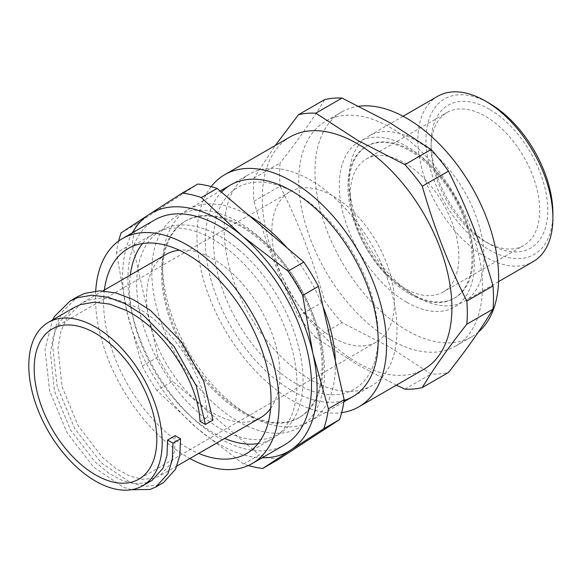 <?xml version="1.0" encoding="UTF-8"?>
<svg xmlns="http://www.w3.org/2000/svg" width="582" height="582" viewBox="0 0 582 582"><rect width="100%" height="100%" fill="white"/><g stroke="black" fill="none" stroke-linecap="round" stroke-linejoin="round"><path stroke-width="0.44" stroke-dasharray="2.91 2.18" d="M359.079 106.222A129.844 74.969 -120 0 0 341.881 111.897A129.844 74.969 -120 0 0 321.977 215.951A129.844 74.969 -120 0 0 406.803 330.372A129.844 74.969 -120 0 0 471.726 336.803A129.844 74.969 -120 0 0 478.237 332.198M390.602 339.728A129.844 74.969 -120 0 0 455.524 346.159A129.844 74.969 -120 0 0 475.429 242.112A129.844 74.969 -120 0 0 390.602 127.684A129.844 74.969 -120 0 0 325.68 121.252A129.844 74.969 -120 0 0 305.776 225.307A129.844 74.969 -120 0 0 390.602 339.728M396.407 385.139L357.77 364.921L315.822 337.698L341.998 322.581L389.154 346.799L431.102 374.022A151.233 87.315 -120 0 0 448.467 372.473M290.091 136.952A134.049 77.391 -120 0 0 269.546 244.367A134.049 77.391 -120 0 0 357.115 362.491A134.049 77.391 -120 0 0 424.14 369.126M211.186 186.611A134.049 77.391 -120 0 0 208.953 296.209A134.049 77.391 -120 0 0 291.764 400.22A134.049 77.391 -120 0 0 341.678 412.631M344.057 400.401A122.213 70.56 60 0 1 291.764 390.551A122.213 70.56 60 0 1 214.918 292.055A122.213 70.56 60 0 1 221.458 192.155M295.816 193.326L291.764 190.983L295.816 193.326A116.48 67.25 -120 0 0 213.448 240.875A116.48 67.25 -120 0 0 295.816 383.538A116.48 67.25 -120 0 0 378.176 335.981A116.48 67.25 -120 0 0 295.816 193.326L295.816 193.326M409.968 294.157A87.729 50.649 -120 0 0 453.829 298.501A87.729 50.649 -120 0 0 467.281 228.202A87.729 50.649 -120 0 0 409.968 150.898A87.729 50.649 -120 0 0 366.1 146.548A87.729 50.649 -120 0 0 352.656 216.846A87.729 50.649 -120 0 0 409.968 294.157M406.803 302.305A95.477 55.123 -120 0 0 474.315 263.326A95.477 55.123 -120 0 0 406.803 146.395A95.477 55.123 -120 0 0 339.291 185.374A95.477 55.123 -120 0 0 406.803 302.305M411.045 293.532A87.729 50.649 -120 0 0 454.913 297.875A87.729 50.649 -120 0 0 468.357 227.577A87.729 50.649 -120 0 0 411.045 150.272A87.729 50.649 -120 0 0 367.184 145.929A87.729 50.649 -120 0 0 349.011 186.087A87.729 50.649 -120 0 0 411.045 293.532L416.523 296.696A95.477 55.123 -120 0 0 464.261 301.425A95.477 55.123 -120 0 0 478.899 224.914A95.477 55.123 -120 0 0 416.523 140.786A95.477 55.123 -120 0 0 368.792 136.057A95.477 55.123 -120 0 0 349.011 179.758A95.477 55.123 -120 0 0 416.523 296.696L411.045 293.532M437.649 96.299A95.477 55.123 -120 0 0 423.012 172.803A95.477 55.123 -120 0 0 485.388 256.938A95.477 55.123 -120 0 0 533.127 261.667M552.9 213.281A89.744 51.813 60 0 1 489.44 249.925A89.744 51.813 60 0 1 425.98 140.007A89.744 51.813 60 0 1 489.44 103.363M489.44 109.285A82.491 47.629 -120 0 0 431.109 142.968A82.491 47.629 -120 0 0 489.44 243.996L489.44 243.996A82.491 47.629 -120 0 0 547.771 210.32A82.491 47.629 -120 0 0 489.44 109.285M485.388 241.661L489.44 243.996L485.388 241.661A76.766 44.319 60 0 1 431.109 147.646A76.766 44.319 60 0 1 447.005 112.501A76.766 44.319 60 0 1 485.388 116.305A76.766 44.319 60 0 1 535.535 183.948A76.766 44.319 60 0 1 523.771 245.458A76.766 44.319 60 0 1 485.388 241.661M404.628 288.286A76.766 44.319 60 0 1 354.482 220.643A76.766 44.319 60 0 1 366.245 159.126A76.766 44.319 60 0 1 404.628 162.931A76.766 44.319 60 0 1 454.775 230.574A76.766 44.319 60 0 1 443.011 292.084A76.766 44.319 60 0 1 404.628 288.286M315.822 337.698A151.233 87.315 60 0 1 298.457 316.091C280.153 279.811 265.305 241.537 253.905 201.27A151.233 87.315 60 0 1 253.905 178.114L275.293 145.493M253.905 201.27L280.08 186.153C298.377 222.44 313.232 260.714 324.632 300.974A151.233 87.315 -120 0 0 341.998 322.581M253.905 178.114L280.08 162.996A151.233 87.315 -120 0 0 280.08 186.153M324.632 99.617C313.232 118.757 298.377 139.884 280.08 162.996M404.919 389.14L431.102 374.022M298.457 316.091L324.632 300.974M319.889 385.939A113.49 65.526 -120 0 0 280.815 261.216A113.49 65.526 -120 0 0 185.018 221.349A113.49 65.526 -120 0 0 163.644 253.33A113.49 65.526 -120 0 0 202.725 378.053A113.49 65.526 -120 0 0 298.515 417.927A113.49 65.526 -120 0 0 319.889 385.939M322.333 393.09A122.213 70.56 -120 0 0 257.979 235.965A122.213 70.56 -120 0 0 154.085 250.289A122.213 70.56 -120 0 0 218.439 407.415A122.213 70.56 -120 0 0 322.333 393.09M320.973 385.32A113.49 65.526 -120 0 0 281.892 260.591A113.49 65.526 -120 0 0 186.102 220.724A113.49 65.526 -120 0 0 164.721 252.704A113.49 65.526 -120 0 0 162.596 272.682A113.49 65.526 -120 0 0 242.847 411.678A113.49 65.526 -120 0 0 299.592 417.301A113.49 65.526 -120 0 0 320.973 385.32M249.482 215.944A122.213 70.56 -120 0 0 187.906 209.615A122.213 70.56 -120 0 0 164.888 244.054A122.213 70.56 -120 0 0 162.596 265.559A122.213 70.56 -120 0 0 229.243 401.18A122.213 70.56 -120 0 0 249.009 415.235A122.213 70.56 -120 0 0 310.111 421.288A122.213 70.56 -120 0 0 333.137 386.848A122.213 70.56 -120 0 0 335.341 360.898M323.068 306.787A122.213 70.56 -120 0 0 287.079 247.852M290.811 365.627A122.213 70.56 -120 0 0 371.687 385.742A122.213 70.56 -120 0 0 393.694 300.574A122.213 70.56 -120 0 0 330.35 194.184A122.213 70.56 -120 0 0 249.474 174.069A122.213 70.56 -120 0 0 227.467 259.237A122.213 70.56 -120 0 0 290.811 365.627M118.684 241.021A151.233 87.315 -120 0 0 116.509 252.77L132.274 243.669A151.233 87.315 -120 0 1 136.857 223.779L197.88 184.043M121.1 232.873L136.857 223.779M132.325 232.887A137.483 79.378 -120 0 0 126.767 310.948L116.509 252.77M248.31 465.535A151.233 87.315 -120 0 1 243.574 464.036L197.604 428.73A137.483 79.378 -120 0 0 262.176 457.787M243.574 464.036L259.332 454.935A151.233 87.315 -120 0 0 278.538 459.336M156.842 390.42A151.233 87.315 -120 0 1 142.226 366.122L126.767 310.948A137.483 79.378 -120 0 0 197.604 428.73L156.842 390.42L172.599 381.319L259.332 454.935M142.226 366.122L157.984 357.028A151.233 87.315 -120 0 0 172.599 381.319M157.984 357.028L132.274 243.669M238.875 249.78A117.629 67.912 60 0 1 300.814 401.013A117.629 67.912 60 0 1 200.819 414.799A117.629 67.912 60 0 1 138.88 263.573A117.629 67.912 60 0 1 238.875 249.78M95.703 291.044A129.844 74.969 -120 0 0 186.684 456.724A129.844 74.969 -120 0 0 189.863 458.529M154.797 219.916A129.844 74.969 -120 0 0 134.769 323.556A129.844 74.969 -120 0 0 219.087 438.02A129.844 74.969 -120 0 0 284.642 444.815M104.374 290.032A118.393 68.356 -120 0 0 186.735 447.405A118.393 68.356 -120 0 0 198.709 453.422M258.037 443.63A118.393 68.356 -120 0 0 272.434 438.639A118.393 68.356 -120 0 0 290.687 344.137A118.393 68.356 -120 0 0 213.812 239.777A118.393 68.356 -120 0 0 154.041 233.578A118.393 68.356 -120 0 0 142.517 243.545M130.303 275.068A118.393 68.356 -120 0 0 212.663 432.433A118.393 68.356 -120 0 0 224.63 438.45M166.074 254.414A94.328 54.461 -120 0 0 151.524 329.703A94.328 54.461 -120 0 0 212.779 412.856A94.328 54.461 -120 0 0 260.401 417.796M270.637 408.477A94.328 54.461 -120 0 0 271.299 331.704A94.328 54.461 -120 0 0 213.696 259.354A94.328 54.461 -120 0 0 179.271 250.209M175.16 435.642L174.542 451.072L170.672 463.738L159.643 475.974L154.317 478.273L142.772 479.35L129.801 476.105L116.102 468.677L102.425 457.394L78.09 425.588L62.056 386.71L57.96 348.203L60.892 331.434L67.083 317.43L81.516 303.229L88.064 300.225L101.923 297.809L117.215 299.715L133.227 305.812C171.574 324.058 206.028 378.016 207.563 416.93L212.968 420.095M200.004 421.295L207.563 416.93M152.084 480.339L146.759 482.638L135.213 483.715L122.235 480.47L108.543 473.042L94.866 461.759L70.524 429.953L54.49 391.075L50.401 352.568L53.333 335.799L59.524 321.795L73.958 307.594M332.715 337.422A86.689 50.052 60 0 1 276.421 260.998A86.689 50.052 60 0 1 289.792 191.805A86.689 50.052 60 0 1 333.559 196.345A86.689 50.052 60 0 1 389.853 272.762A86.689 50.052 60 0 1 376.489 341.961A86.689 50.052 60 0 1 332.715 337.422M131.394 489.724L123.399 487.236L93.629 467.12L67.126 432.841L49.608 390.922L45.003 349.411L52.584 319.933M163.462 482.587L157.657 485.104L145.085 486.319L130.965 482.871L101.188 462.748L74.692 428.476L57.174 386.557L52.562 345.046L55.639 326.968L62.23 311.887L77.697 296.616M471.726 336.803L455.524 346.159M454.913 297.875L453.829 298.501M498.541 281.63L464.261 301.425M431.109 147.646L431.109 142.968M366.245 159.126L447.005 112.501M443.011 292.084L523.771 245.458M403.071 116.262L368.792 136.057M349.011 186.087L349.011 179.758M367.184 145.929L366.1 146.548M378.176 335.981L378.176 340.659M341.881 111.897L325.68 121.252M186.102 220.724L185.018 221.349M310.111 421.288L343.86 401.806M352.867 396.604L371.687 385.742M187.906 209.615L220.12 191.02M230.661 184.93L249.474 174.069M242.847 411.678L249.009 415.235M162.596 272.682L162.596 265.559M299.592 417.301L298.515 417.927M154.041 233.578L128.12 248.543M176.993 465.956L159.643 475.974M102.883 290.898L81.516 303.229M289.792 191.805L52.154 329.005M376.489 341.961L138.843 479.161M272.434 438.639L246.506 453.604"/><path stroke-width="0.87" d="M478.237 332.198A129.844 74.969 -120 0 0 489.651 226.471A129.844 74.969 -120 0 0 406.803 118.328A129.844 74.969 -120 0 0 359.079 106.222M422.292 387.583L448.467 372.473C466.764 349.353 481.612 328.226 493.019 309.093A151.233 87.315 -120 0 0 493.019 285.937C481.612 245.669 466.764 207.396 448.467 171.115A151.233 87.315 -120 0 0 431.102 149.509L389.154 122.285L341.998 98.067A151.233 87.315 -120 0 0 324.632 99.617L298.457 114.734A151.233 87.315 60 0 1 315.822 113.184L357.77 140.407L404.919 164.626A151.233 87.315 60 0 1 422.292 186.225C433.692 226.493 448.54 264.766 466.837 301.047A151.233 87.315 60 0 1 466.837 324.203C448.54 347.323 433.692 368.45 422.292 387.583A151.233 87.315 60 0 1 404.919 389.14L396.407 385.139M341.678 412.631A134.049 77.391 -120 0 0 358.788 406.862L424.14 369.126A134.049 77.391 -120 0 0 444.684 261.711A134.049 77.391 -120 0 0 357.115 143.587A134.049 77.391 -120 0 0 290.091 136.952L224.739 174.68A134.049 77.391 -120 0 0 211.186 186.611M358.788 406.862A134.049 77.391 -120 0 0 379.333 299.446A134.049 77.391 -120 0 0 291.764 181.322A134.049 77.391 -120 0 0 224.739 174.68M221.458 192.155A122.213 70.56 60 0 1 291.764 190.983L291.764 190.983A122.213 70.56 60 0 1 378.176 340.659A122.213 70.56 60 0 1 344.057 400.401M498.541 281.63L533.127 261.667A95.477 55.123 -120 0 0 552.9 217.959A95.477 55.123 -120 0 0 485.388 101.028L485.388 101.028A95.477 55.123 -120 0 0 437.649 96.299L403.071 116.262M489.44 103.363L485.388 101.028L489.44 103.363A89.744 51.813 60 0 1 552.9 213.281L552.9 217.959M275.293 145.493L298.457 114.734M315.822 113.184L341.998 98.067M404.919 164.626L431.102 149.509M422.292 186.225L448.467 171.115M466.837 301.047L493.019 285.937M466.837 324.203L493.019 309.093M335.341 360.898A122.213 70.56 -120 0 0 323.068 306.787M287.079 247.852A122.213 70.56 -120 0 0 268.782 229.73A122.213 70.56 -120 0 0 249.482 215.944M201.321 197.538L217.079 188.444L303.819 262.06L288.061 271.154L242.09 235.856A137.483 79.378 -120 0 0 149.007 214.511L182.122 193.137A151.233 87.315 -120 0 1 201.321 197.538L242.09 235.856A137.483 79.378 -120 0 1 312.927 353.63L328.386 408.804A151.233 87.315 -120 0 1 323.803 428.701L290.687 450.075A137.483 79.378 -120 0 0 312.927 353.63L302.676 295.452A151.233 87.315 -120 0 0 288.061 271.154M217.079 188.444A151.233 87.315 -120 0 0 197.88 184.043L182.122 193.137M132.325 232.887A137.483 79.378 -120 0 1 149.007 214.511L121.1 232.873A151.233 87.315 -120 0 0 118.684 241.021M323.803 428.701L339.561 419.6A151.233 87.315 -120 0 0 344.144 399.71L328.386 408.804M262.176 457.787A137.483 79.378 -120 0 0 290.687 450.075L262.78 468.437L278.538 459.336L339.561 419.6M248.31 465.535A151.233 87.315 -120 0 0 262.78 468.437M302.676 295.452L318.434 286.351A151.233 87.315 -120 0 0 303.819 262.06M318.434 286.351L344.144 399.71M189.863 458.529A129.844 74.969 -120 0 0 252.239 463.527A129.844 74.969 -120 0 0 272.26 359.887A129.844 74.969 -120 0 0 187.95 245.422A129.844 74.969 -120 0 0 122.387 238.62A129.844 74.969 -120 0 0 95.703 291.044M252.239 463.527L284.642 444.815A129.844 74.969 -120 0 0 304.67 341.176A129.844 74.969 -120 0 0 220.352 226.711A129.844 74.969 -120 0 0 154.797 219.916L122.387 238.62M198.709 453.422A118.393 68.356 -120 0 0 246.506 453.604A118.393 68.356 -120 0 0 264.766 359.109A118.393 68.356 -120 0 0 187.891 254.741A118.393 68.356 -120 0 0 128.12 248.543A118.393 68.356 -120 0 0 104.374 290.032M142.517 243.545A118.393 68.356 -120 0 0 130.303 275.068M176.993 465.956L260.401 417.796A94.328 54.461 -120 0 0 270.637 408.477M48.335 322.392A94.328 54.461 -120 0 0 33.785 397.681A94.328 54.461 -120 0 0 95.041 480.834A94.328 54.461 -120 0 0 142.663 485.774A94.328 54.461 -120 0 0 157.213 410.485A94.328 54.461 -120 0 0 95.957 327.331A94.328 54.461 -120 0 0 48.335 322.392L73.958 307.594L80.505 304.59L94.364 302.174L109.649 304.088L125.661 310.177C164.015 328.423 198.469 382.381 200.004 421.295L205.402 424.46L212.968 420.095L203.729 381.246L181.577 342.005L150.447 310.402L133.263 299.599L116.051 292.957L99.617 290.84L84.725 293.393L77.697 296.616L70.138 300.981L77.166 297.758L92.051 295.205L108.485 297.322L125.697 303.964L142.888 314.767L174.018 346.37L196.163 385.619L205.402 424.46M167.601 440.007L173 443.164L180.558 438.799L175.16 435.642L167.601 440.007L166.983 455.437L163.106 468.103L152.084 480.339L142.663 485.774M179.271 250.209A94.328 54.461 -120 0 0 166.074 254.414L102.883 290.898M95.921 333.544A86.689 50.052 -120 0 0 52.154 329.005A86.689 50.052 -120 0 0 38.783 398.204A86.689 50.052 -120 0 0 95.077 474.621A86.689 50.052 -120 0 0 138.843 479.161A86.689 50.052 -120 0 0 152.215 409.968A86.689 50.052 -120 0 0 95.921 333.544M173 443.164L172.236 459.904L167.958 473.646L155.903 486.952L150.091 489.469L131.394 489.724M52.584 319.933L54.672 316.252L70.138 300.981M180.558 438.799L179.802 455.539L175.517 469.281L163.462 482.587L155.903 486.952M224.63 438.45A118.393 68.356 -120 0 0 258.037 443.63M343.86 401.806L352.867 396.604M220.12 191.02L230.661 184.93"/></g></svg>
